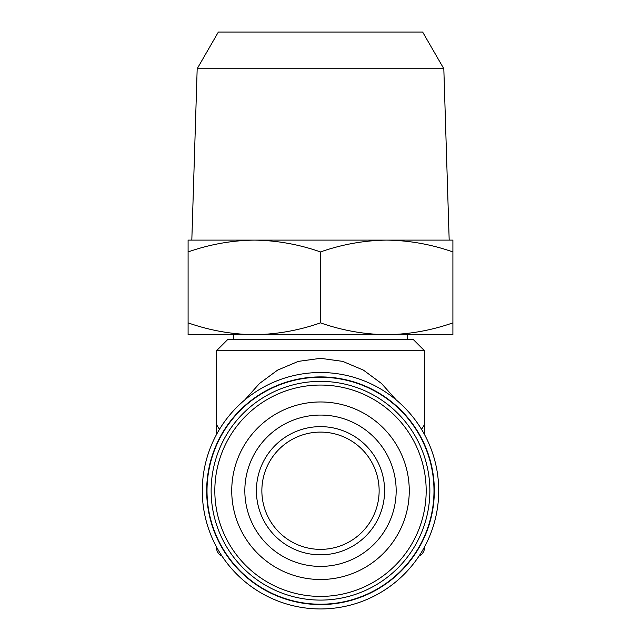 <?xml version="1.0" encoding="UTF-8"?>
<svg xmlns="http://www.w3.org/2000/svg" width="641" height="641" viewBox="0 0 641 641"><rect width="100%" height="100%" fill="white"/><g stroke="black" fill="none" stroke-linecap="round" stroke-linejoin="round"><path stroke-width="0.96" d="M443.82 68.739L197.18 68.739L218.357 32.05L422.643 32.05L443.82 68.739L449.181 240.111L386.699 240.111L452.907 240.111L452.907 322.864C431.289 330.435 409.222 334.378 386.699 334.682L386.707 334.682M197.18 68.739L191.819 240.111L386.699 240.111C409.27 240.431 431.337 244.373 452.907 251.937M407.508 339.418L407.508 334.682M254.293 334.682L254.301 334.682C231.73 334.37 209.663 330.427 188.093 322.864L188.093 334.682L386.699 334.682C364.128 334.37 342.062 330.427 320.5 322.864C298.882 330.435 276.816 334.378 254.301 334.682M233.492 339.418L233.492 334.682M433.989 490.734A113.489 113.489 0 0 0 320.5 377.245A113.489 113.489 0 0 0 207.011 490.734A113.489 113.489 0 0 0 320.5 604.223A113.489 113.489 0 0 0 433.989 490.734M261.865 490.734A58.635 58.635 0 0 0 320.5 549.369A58.635 58.635 0 0 0 379.135 490.734A58.635 58.635 0 0 0 320.5 432.098A58.635 58.635 0 0 0 261.865 490.734M256.408 490.734A64.092 64.092 0 0 0 320.5 554.826A64.092 64.092 0 0 0 384.592 490.734A64.092 64.092 0 0 0 320.5 426.634A64.092 64.092 0 0 0 256.408 490.734M396.162 490.734A75.662 75.662 0 0 0 320.5 415.072A75.662 75.662 0 0 0 244.838 490.734A75.662 75.662 0 0 0 320.5 566.396A75.662 75.662 0 0 0 396.162 490.734M409.262 490.734A88.762 88.762 0 0 0 320.5 401.971A88.762 88.762 0 0 0 231.738 490.734A88.762 88.762 0 0 0 320.5 579.496A88.762 88.762 0 0 0 409.262 490.734M320.5 339.418L413.181 339.418L424.534 350.763L216.466 350.763L227.819 339.418L320.5 339.418M434.326 490.734A113.826 113.826 0 0 1 320.5 604.559A113.826 113.826 0 0 1 206.674 490.734A113.826 113.826 0 0 1 320.5 376.908A113.826 113.826 0 0 1 434.326 490.734M320.5 608.95A118.216 118.216 0 0 1 202.284 490.734A118.216 118.216 0 0 1 320.5 372.517A118.216 118.216 0 0 1 438.716 490.734A118.216 118.216 0 0 1 320.5 608.95M424.534 350.763L424.534 424.534L421.53 429.35M219.47 429.35L216.466 424.534L216.466 350.763M244.766 399.96L259.501 383.478L277.569 370.129L298.289 361.38L320.5 358.327L342.711 361.38L363.431 370.129L381.499 383.478L396.234 399.96M216.794 547.478L216.466 547.478A9.455 9.455 0 0 0 221.978 556.076A9.455 9.455 0 0 1 216.466 547.478L216.466 546.885M216.466 424.534L216.466 434.582M424.534 546.885L424.534 547.478A9.455 9.455 0 0 1 419.022 556.076A9.455 9.455 0 0 0 424.534 547.478L424.206 547.478M424.534 424.534L424.534 434.582M254.301 240.111C231.778 240.423 209.711 244.365 188.093 251.937L188.093 240.111L254.301 240.111C276.872 240.431 298.938 244.373 320.5 251.937C342.118 244.365 364.184 240.423 386.699 240.111M320.5 251.937L320.5 322.864M386.699 334.682L452.907 334.682L452.907 322.864M188.093 251.937L188.093 322.864M426.177 490.734A105.677 105.677 0 0 0 320.5 385.057A105.677 105.677 0 0 0 214.823 490.734A105.677 105.677 0 0 0 320.5 596.41A105.677 105.677 0 0 0 426.177 490.734M211.137 490.734A109.363 109.363 0 0 1 320.5 381.371A109.363 109.363 0 0 1 429.863 490.734A109.363 109.363 0 0 1 320.5 600.096A109.363 109.363 0 0 1 211.137 490.734"/></g></svg>
